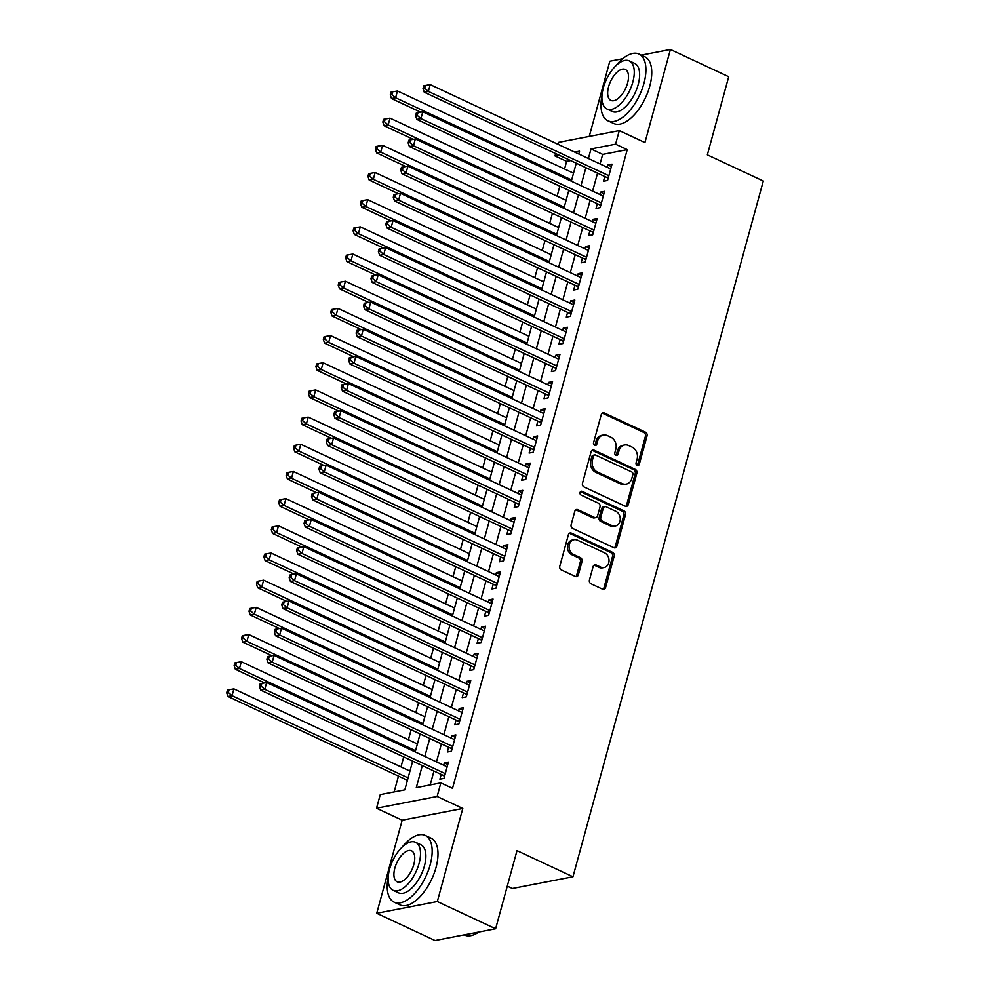 <?xml version="1.0" encoding="UTF-8"?>
<svg xmlns="http://www.w3.org/2000/svg" width="990" height="990" viewBox="0 0 990 990"><rect width="100%" height="100%" fill="white"/><g stroke="black" fill="none" stroke-linecap="round" stroke-linejoin="round"><path stroke-width="1.49" d="M637.189 465.399A2.03 1.671 79 0 0 639.305 464.273L647.064 435.934A2.896 2.388 79 0 0 645.505 432.197L604.296 412.954A2.896 2.388 79 0 0 601.277 414.55L593.517 442.901A2.03 1.671 79 0 0 596.722 444.399L597.737 440.723A9.257 7.623 79 0 1 603.294 435.068A9.257 7.623 79 0 1 607.39 435.612L610.83 437.209A9.257 7.623 79 0 1 615.817 449.175L614.815 452.838A2.03 1.671 79 0 0 618.02 454.336L619.022 450.673A9.257 7.623 79 0 1 624.591 445.005A9.257 7.623 79 0 1 628.675 445.55L632.115 447.158A9.257 7.623 79 0 1 637.102 459.113L636.1 462.775A2.03 1.671 79 0 0 637.189 465.399A2.03 1.671 79 0 0 637.671 464.595L645.418 436.243A2.896 2.388 79 0 0 643.859 432.506L602.663 413.275A2.896 2.388 79 0 0 602.229 413.115M594.644 445.525A2.03 1.671 79 0 0 595.089 444.708L596.091 441.045L597.737 440.723M615.929 455.462A2.03 1.671 79 0 0 616.374 454.657L617.376 450.982L619.022 450.673M589.434 580.053A2.896 2.388 79 0 0 590.993 583.791L602.551 589.186A2.896 2.388 79 0 0 605.571 587.59L614.184 556.12A2.896 2.388 79 0 0 612.624 552.383L571.416 533.14A2.896 2.388 79 0 0 568.396 534.736L559.783 566.218A2.896 2.388 79 0 0 561.342 569.955L575.314 576.465A2.896 2.388 79 0 0 578.333 574.868L582.009 561.404A2.896 2.388 79 0 0 580.449 557.667L573.532 554.425A7.734 6.373 79 0 1 569.064 546.443A7.734 6.373 79 0 1 574.014 539.699A7.734 6.373 79 0 1 577.43 540.156L604.556 552.828A7.734 6.373 79 0 1 609.036 560.81A7.734 6.373 79 0 1 604.073 567.555A7.734 6.373 79 0 1 600.658 567.097L596.141 564.981A2.896 2.388 79 0 0 593.121 566.589L589.434 580.053M495.619 928.769L435.031 940.5L376.732 913.275L437.32 901.543L495.619 928.769L517.003 850.633L572.962 876.769L763.302 181.009L707.343 154.861L728.714 76.725L670.416 49.5L644.948 142.585L619.294 130.606L615.582 144.194L627.239 149.638L452.517 788.337L440.847 782.892L437.135 796.48L376.534 808.211L380.259 794.611L404.823 789.859L412.682 761.124M437.32 901.543L462.788 808.459L437.135 796.48M625.247 506.224A2.896 2.388 79 0 0 628.266 504.628L636.879 473.146A2.896 2.388 79 0 0 635.32 469.409L594.111 450.165A2.896 2.388 79 0 0 591.092 451.762L582.479 483.244A2.896 2.388 79 0 0 584.038 486.981L625.247 506.224M625.532 514.627L616.918 546.109A2.896 2.388 79 0 1 613.899 547.705L572.69 528.462A2.896 2.388 79 0 1 571.131 524.725L574.819 511.261A2.896 2.388 79 0 1 577.838 509.664L594.544 517.461A2.896 2.388 79 0 0 597.564 515.864L600.014 506.93A2.896 2.388 79 0 0 598.455 503.192L581.056 495.062A2.03 1.671 79 0 1 582.083 491.325L623.972 510.889A2.896 2.388 79 0 1 625.532 514.627L623.886 514.949L615.285 546.431L616.918 546.109M670.416 49.5L641.31 55.131M622.71 58.732L609.815 61.231L589.248 136.422M604.766 176.517L603.467 181.269L607.563 180.477L612.018 164.167L607.922 164.959L607.278 167.322M597.329 203.692L596.029 208.445L600.126 207.653L604.581 191.342L600.485 192.134L599.841 194.498M589.892 230.868L588.592 235.62L592.688 234.828L597.156 218.53L593.06 219.322L592.416 221.673M582.454 258.043L581.155 262.808L585.251 262.016L589.718 245.706L585.622 246.498L584.979 248.849M575.029 285.231L573.73 289.983L577.814 289.191L582.281 272.881L578.185 273.673L577.541 276.037M567.592 312.407L566.292 317.159L570.389 316.367L574.843 300.057L570.747 300.849L570.104 303.212M560.154 339.582L558.855 344.334L562.951 343.542L567.406 327.245L563.31 328.036L562.667 330.388M552.717 366.758L551.418 371.522L555.514 370.73L559.969 354.42L555.885 355.212L555.229 357.563M545.28 393.946L543.98 398.698L548.076 397.906L552.544 381.596L548.448 382.387L547.804 384.751M537.855 421.121L536.543 425.873L540.639 425.081L545.106 408.771L541.01 409.563L540.367 411.927M530.417 448.297L529.118 453.049L533.202 452.257L537.669 435.959L533.573 436.751L532.929 439.102M522.98 475.472L521.681 480.237L525.777 479.445L530.232 463.134L526.136 463.926L525.492 466.278M515.543 502.648L514.243 507.412L518.339 506.62L522.794 490.31L518.698 491.102L518.055 493.466M508.105 529.836L506.806 534.588L510.902 533.796L515.357 517.485L511.273 518.277L510.617 520.641M500.668 557.011L499.368 561.763L503.464 560.971L507.932 544.673L503.836 545.465L503.192 547.817M493.243 584.187L491.931 588.951L496.027 588.147L500.495 571.849L496.398 572.641L495.755 574.992M485.805 611.362L484.506 616.126L488.59 615.335L493.057 599.024L488.961 599.816L488.318 602.18M478.368 638.55L477.069 643.302L481.165 642.51L485.62 626.2L481.524 626.992L480.88 629.355M470.931 665.726L469.631 670.477L473.727 669.685L478.182 653.375L474.086 654.18L473.443 656.531M463.493 692.901L462.194 697.653L466.29 696.861L470.757 680.563L466.661 681.355L466.018 683.706M456.056 720.077L454.757 724.841L458.853 724.049L463.32 707.739L459.224 708.531L458.58 710.894M448.631 747.264L447.332 752.016L451.415 751.224L455.883 734.914L451.786 735.706L451.143 738.07M627.239 149.638L602.675 154.391L600.064 163.944M597.539 173.139L592.626 191.132M590.114 200.314L585.189 218.307M582.677 227.502L577.752 245.483M575.24 254.678L570.314 272.658M567.802 281.853L562.889 299.834M560.365 309.029L555.452 327.022M552.94 336.216L548.014 354.197M545.502 363.392L540.577 381.373M538.065 390.567L533.14 408.548M530.628 417.743L525.702 435.736M523.19 444.931L518.277 462.912M515.753 472.106L510.84 490.087M508.328 499.282L503.403 517.263M500.891 526.457L495.965 544.451M493.453 553.633L488.528 571.626M486.016 580.821L481.103 598.802M478.578 607.996L473.666 625.977M471.153 635.172L466.228 653.165M463.716 662.347L458.791 680.34M456.279 689.535L451.353 707.516M448.841 716.711L443.916 734.691M441.404 743.886L436.491 761.879M433.966 771.062L430.167 784.959M441.193 774.44L439.894 779.192L443.99 778.4L448.445 762.09L444.349 762.882L443.706 765.245M570.673 160.59L566.639 161.37L564.56 169.005M559.857 186.194L557.123 196.181M552.42 213.37L549.685 223.356M544.983 240.545L542.248 250.532M537.545 267.721L534.81 277.72M530.108 294.896L527.385 304.895M522.683 322.084L519.948 332.071M515.245 349.26L512.511 359.246M507.808 376.435L505.073 386.434M500.371 403.611L497.636 413.61M492.933 430.799L490.199 440.785M485.508 457.974L482.774 467.961M478.071 485.15L475.336 495.149M470.634 512.325L467.899 522.324M463.196 539.513L460.461 549.5M455.759 566.688L453.024 576.675M448.321 593.864L445.587 603.863M440.897 621.039L438.162 631.038M433.459 648.227L430.724 658.214M426.022 675.403L423.287 685.389M418.584 702.578L415.85 712.577M411.147 729.754L408.412 739.753M403.71 756.942L400.987 766.928M398.463 776.123L394.144 791.926M507.288 886.124L512.375 888.5L572.962 876.769M462.788 808.459L402.188 820.19L376.732 913.275M402.188 820.19L376.534 808.211M566.639 161.37L554.982 155.925L555.625 153.561M558.15 144.367L558.707 142.337L619.294 130.606M422.309 765.616L416.283 787.644L440.847 782.892M615.582 144.194L591.018 148.946L588.394 158.499M585.882 167.694L580.969 185.674M578.445 194.869L573.532 212.862M571.02 222.057L566.094 240.038M563.582 249.233L558.657 267.213M556.145 276.408L551.22 294.389M548.707 303.584L543.795 321.577M541.27 330.771L536.357 348.752M533.833 357.947L528.92 375.928M526.408 385.122L521.482 403.103M518.97 412.298L514.045 430.291M511.533 439.473L506.608 457.467M504.096 466.661L499.183 484.642M496.658 493.837L491.745 511.818M489.233 521.012L484.308 539.005M481.796 548.188L476.871 566.181M474.358 575.376L469.433 593.357M466.921 602.551L461.996 620.532M459.484 629.727L454.571 647.72M452.046 656.902L447.134 674.895M444.621 684.09L439.696 702.071M437.184 711.265L432.259 729.246M429.747 738.441L424.821 756.422M578.779 154.007L579.546 151.173L574.707 152.101M559.016 155.145L554.982 155.925M415.194 751.93L420.119 733.949M422.631 724.754L427.556 706.773M430.068 697.579L434.994 679.586M437.506 670.391L442.431 652.41M444.943 643.215L449.856 625.235M452.381 616.04L457.293 598.059M459.805 588.864L464.731 570.871M467.243 561.677L472.168 543.696M474.68 534.501L479.606 516.52M482.118 507.325L487.031 489.345M489.555 480.15L494.468 462.157M496.98 452.975L501.905 434.981M504.417 425.787L509.343 407.806M511.855 398.611L516.78 380.63M519.292 371.436L524.217 353.442M526.73 344.26L531.642 326.267M534.167 317.072L539.08 299.091M541.592 289.897L546.517 271.916M549.029 262.721L553.955 244.728M556.467 235.546L561.392 217.553M563.904 208.358L568.817 190.377M571.341 181.182L576.254 163.202M602.675 154.391L591.018 148.946M607.922 164.959L611.362 166.567M600.485 192.134L603.925 193.743M593.06 219.322L596.487 220.919M585.622 246.498L589.062 248.106M578.185 273.673L581.625 275.282M570.747 300.849L574.188 302.457M563.31 328.036L566.75 329.633M555.885 355.212L559.313 356.821M548.448 382.387L551.888 383.996M541.01 409.563L544.451 411.172M533.573 436.751L537.013 438.347M526.136 463.926L529.576 465.535M518.698 491.102L522.138 492.711M511.273 518.277L514.701 519.886M503.836 545.465L507.276 547.062M496.398 572.641L499.839 574.25M488.961 599.816L492.401 601.425M481.524 626.992L484.964 628.601M474.086 654.18L477.526 655.776M466.661 681.355L470.101 682.952M459.224 708.531L462.664 710.139M451.786 735.706L455.227 737.315M444.349 762.882L447.789 764.49M624.591 445.005L622.945 445.327A9.257 7.623 79 0 0 617.376 450.982M603.294 435.068L601.66 435.377A9.257 7.623 79 0 0 596.091 441.045M625.668 506.373A2.896 2.388 79 0 0 626.633 504.95L635.246 473.468A2.896 2.388 79 0 0 633.687 469.73L592.478 450.487A2.896 2.388 79 0 0 592.057 450.339M632.87 474.581A2.03 1.671 79 0 0 631.781 471.97L595.609 455.078A2.03 1.671 79 0 0 593.493 456.192L592.441 460.065A9.257 7.623 79 0 0 597.428 472.02L622.153 483.565A9.257 7.623 79 0 0 626.249 484.11A9.257 7.623 79 0 0 631.818 478.455L632.87 474.581M594.718 454.954L593.084 455.276A2.03 1.671 79 0 0 591.859 456.514L593.493 456.192M626.249 484.11L624.603 484.432A9.257 7.623 79 0 1 620.52 483.887L595.794 472.341A9.257 7.623 79 0 1 590.807 460.387L591.859 456.514M614.32 547.854A2.896 2.388 79 0 0 615.285 546.431M595.832 517.634L594.198 517.956A2.896 2.388 79 0 1 592.911 517.782L576.205 509.974A2.896 2.388 79 0 0 575.772 509.825M623.886 514.949A2.896 2.388 79 0 0 622.326 511.211L580.437 491.646A2.03 1.671 79 0 0 580.412 491.634M611.894 525.566A7.734 6.373 79 0 0 615.31 526.012A7.734 6.373 79 0 0 620.26 519.28A7.734 6.373 79 0 0 615.792 511.286L606.239 506.831A2.896 2.388 79 0 0 603.219 508.427L600.769 517.362A2.896 2.388 79 0 0 602.328 521.099L611.894 525.566L610.248 525.876A7.734 6.373 79 0 0 613.676 526.333L615.31 526.012M604.964 506.657L603.318 506.967A2.896 2.388 79 0 0 601.586 508.736L603.219 508.427M610.248 525.876L600.695 521.408A2.896 2.388 79 0 1 599.136 517.683L601.586 508.736M604.073 567.555L602.44 567.864A7.734 6.373 79 0 1 599.024 567.418L594.495 565.302A2.896 2.388 79 0 0 594.074 565.154M574.014 539.699L572.381 540.02A7.734 6.373 79 0 0 567.418 546.752A7.734 6.373 79 0 0 571.898 554.746L573.532 554.425M575.735 576.625A2.896 2.388 79 0 0 576.687 575.19L580.375 561.714A2.896 2.388 79 0 0 578.816 557.976L571.898 554.746M602.972 589.347A2.896 2.388 79 0 0 603.937 587.912L612.538 556.429A2.896 2.388 79 0 0 610.979 552.692L569.782 533.449A2.896 2.388 79 0 0 569.349 533.301M573.519 173.188L397.46 90.969L395.604 97.763L391.508 98.555L420.688 112.179M391.904 94.545L392.646 91.823L391.013 92.144L390.27 94.867L391.904 94.545L395.604 97.763L571.663 179.982M392.646 91.823L397.46 90.969M391.508 98.555L390.27 94.867M608.862 175.725L428.361 91.427L430.217 84.633L610.719 168.931M608.058 178.646L607.452 177.99A2.945 2.425 79 0 0 606.635 177.383L424.264 92.218L428.361 91.427L424.661 88.209L425.403 85.487L423.757 85.808L423.015 88.518L424.661 88.209M423.015 88.518L424.264 92.218M430.217 84.633L425.403 85.487M601.97 95.659A36.816 17.894 -65 0 0 607.872 120.78A36.816 17.894 -65 0 0 643.921 83.469A36.816 17.894 -65 0 0 639.033 54.079A36.816 17.894 -65 0 0 615.978 65.674M607.872 120.78L613.713 123.502A36.816 17.894 -65 0 0 649.762 86.192A36.816 17.894 -65 0 0 644.861 56.801L639.033 54.079M629.306 60.91L634.677 63.41A26.507 12.882 115 0 1 638.191 84.571A26.507 12.882 115 0 1 612.241 111.449L606.87 108.937A26.507 12.882 -65 0 0 632.833 82.071A26.507 12.882 -65 0 0 629.306 60.91A26.507 12.882 -65 0 0 603.356 87.776A26.507 12.882 -65 0 0 606.87 108.937M608.59 86.761A17.078 8.304 -65 0 0 610.867 100.398A17.078 8.304 -65 0 0 627.586 83.086A17.078 8.304 -65 0 0 625.321 69.448A17.078 8.304 -65 0 0 608.59 86.761M388.204 877.041A36.816 17.894 -65 0 0 394.119 902.162A36.816 17.894 -65 0 0 430.167 864.852A36.816 17.894 -65 0 0 425.267 835.449A36.816 17.894 -65 0 0 402.212 847.044M394.119 902.162L399.948 904.885A36.816 17.894 -65 0 0 435.996 867.574A36.816 17.894 -65 0 0 431.096 838.171L425.267 835.449M415.54 842.292L420.911 844.792A26.507 12.882 115 0 1 424.438 865.953A26.507 12.882 115 0 1 398.475 892.819L393.117 890.319A26.507 12.882 -65 0 0 419.067 863.453A26.507 12.882 -65 0 0 415.54 842.292A26.507 12.882 -65 0 0 389.59 869.158A26.507 12.882 -65 0 0 393.117 890.319M394.837 868.143A17.078 8.304 -65 0 0 397.101 881.781A17.078 8.304 -65 0 0 413.832 864.468A17.078 8.304 -65 0 0 411.555 850.831A17.078 8.304 -65 0 0 394.837 868.143M464.137 934.869L464.545 935.055A36.816 17.894 -65 0 0 476.19 933.632A36.816 17.894 -65 0 0 478.714 932.048M478.925 932.011A35.925 17.461 115 0 1 476.982 933.186A35.925 17.461 115 0 1 476.586 933.409M566.094 200.364L390.035 118.144L388.167 124.938L384.071 125.73L413.251 139.355M384.466 121.721L385.209 119.01L383.575 119.32L382.833 122.042L384.466 121.721L388.167 124.938L564.226 207.17M385.209 119.01L390.035 118.144M384.071 125.73L382.833 122.042M558.657 227.552L382.598 145.32L380.729 152.114L376.646 152.906L405.813 166.543M377.029 148.896L377.772 146.186L376.138 146.495L375.396 149.218L377.029 148.896L380.729 152.114L556.801 234.345M377.772 146.186L382.598 145.32M376.646 152.906L375.396 149.218M551.22 254.727L375.161 172.508L373.304 179.301L369.208 180.093L398.388 193.718M369.592 176.084L370.347 173.361L368.701 173.683L367.958 176.393L369.592 176.084L373.304 179.301L549.363 261.521M370.347 173.361L375.161 172.508M369.208 180.093L367.958 176.393M543.782 281.903L367.723 199.683L365.867 206.477L361.771 207.269L390.951 220.894M362.167 203.259L362.909 200.537L361.263 200.859L360.521 203.581L362.167 203.259L365.867 206.477L541.926 288.696M362.909 200.537L367.723 199.683M361.771 207.269L360.521 203.581M601.425 202.901L420.923 118.602L422.779 111.808L603.281 196.107M600.621 205.821L600.014 205.165A2.945 2.425 79 0 0 599.197 204.559L416.827 119.394L420.923 118.602L417.223 115.385L417.966 112.662L416.332 112.984L415.59 115.706L417.223 115.385M415.59 115.706L416.827 119.394M422.779 111.808L417.966 112.662M593.988 230.076L413.486 145.778L415.342 138.984L595.844 223.282M593.196 232.996L592.577 232.341A2.945 2.425 79 0 0 591.76 231.747L409.39 146.57L413.486 145.778L409.786 142.56L410.528 139.85L408.895 140.159L408.152 142.882L409.786 142.56M408.152 142.882L409.39 146.57M415.342 138.984L410.528 139.85M586.55 257.252L406.049 172.953L407.917 166.159L588.419 250.458M585.758 260.184L585.139 259.516A2.945 2.425 79 0 0 584.323 258.922L401.965 173.745L406.049 172.953L402.348 169.736L403.091 167.025L401.457 167.335L400.715 170.057L402.348 169.736M400.715 170.057L401.965 173.745M407.917 166.159L403.091 167.025M579.125 284.439L398.624 200.141L400.48 193.347L580.982 277.633M578.321 287.36L577.702 286.704A2.945 2.425 79 0 0 576.885 286.098L394.527 200.933L398.624 200.141L394.911 196.923L395.666 194.201L394.02 194.523L393.278 197.233L394.911 196.923M393.278 197.233L394.527 200.933M400.48 193.347L395.666 194.201M536.345 309.078L360.286 226.858L358.43 233.652L354.333 234.444L383.514 248.069M354.729 230.435L355.472 227.725L353.838 228.034L353.084 230.757L354.729 230.435L358.43 233.652L534.489 315.872M355.472 227.725L360.286 226.858M354.333 234.444L353.084 230.757M571.688 311.615L391.186 227.316L393.042 220.523L573.544 304.821M570.884 314.535L570.277 313.88A2.945 2.425 79 0 0 569.46 313.273L387.09 228.108L391.186 227.316L387.486 224.099L388.229 221.376L386.583 221.698L385.84 224.421L387.486 224.099M385.84 224.421L387.09 228.108M393.042 220.523L388.229 221.376M528.908 336.266L352.848 254.034L350.992 260.828L346.896 261.62L376.076 275.245M347.292 257.61L348.035 254.9L346.401 255.21L345.659 257.932L347.292 257.61L350.992 260.828L527.051 343.06M348.035 254.9L352.848 254.034M346.896 261.62L345.659 257.932M564.25 338.79L383.749 254.492L385.605 247.698L566.107 331.996M563.446 341.711L562.84 341.055A2.945 2.425 79 0 0 562.023 340.449L379.653 255.284L383.749 254.492L380.049 251.274L380.791 248.564L379.158 248.874L378.403 251.596L380.049 251.274M378.403 251.596L379.653 255.284M385.605 247.698L380.791 248.564M521.482 363.441L345.423 281.222L343.555 288.016L339.471 288.808L368.639 302.433M339.855 284.798L340.597 282.076L338.964 282.397L338.221 285.108L339.855 284.798L343.555 288.016L519.614 370.235M340.597 282.076L345.423 281.222M339.471 288.808L338.221 285.108M556.813 365.966L376.311 281.667L378.168 274.874L558.669 359.172M556.009 368.899L555.402 368.231A2.945 2.425 79 0 0 554.586 367.637L372.215 282.459L376.311 281.667L372.611 278.45L373.354 275.74L371.72 276.049L370.978 278.772L372.611 278.45M370.978 278.772L372.215 282.459M378.168 274.874L373.354 275.74M514.045 390.617L337.986 308.397L336.13 315.191L332.034 315.983L361.202 329.608M332.417 311.974L333.16 309.251L331.526 309.573L330.784 312.296L332.417 311.974L336.13 315.191L512.189 397.411M333.16 309.251L337.986 308.397M332.034 315.983L330.784 312.296M549.376 393.141L368.874 308.855L370.743 302.061L551.232 386.348M548.584 396.074L547.965 395.418A2.945 2.425 79 0 0 547.148 394.812L364.778 309.647L368.874 308.855L365.174 305.638L365.916 302.915L364.283 303.237L363.54 305.947L365.174 305.638M363.54 305.947L364.778 309.647M370.743 302.061L365.916 302.915M506.608 417.792L330.549 335.573L328.692 342.367L324.596 343.159L353.776 356.784M324.992 339.149L325.735 336.439L324.089 336.749L323.346 339.471L324.992 339.149L328.692 342.367L504.752 424.586M325.735 336.439L330.549 335.573M324.596 343.159L323.346 339.471M541.938 420.329L361.449 336.031L363.305 329.237L543.807 413.535M541.146 423.25L540.528 422.594A2.945 2.425 79 0 0 539.711 421.988L357.353 336.823L361.449 336.031L357.736 332.813L358.479 330.091L356.846 330.413L356.103 333.123L357.736 332.813M356.103 333.123L357.353 336.823M363.305 329.237L358.479 330.091M499.17 444.98L323.111 362.748L321.255 369.542L317.159 370.334L346.339 383.959M317.555 366.325L318.297 363.615L316.651 363.924L315.909 366.647L317.555 366.325L321.255 369.542L497.314 451.774M318.297 363.615L323.111 362.748M317.159 370.334L315.909 366.647M534.513 447.505L354.012 363.206L355.868 356.412L536.37 440.711M533.709 450.425L533.09 449.769A2.945 2.425 79 0 0 532.274 449.163L349.916 363.998L354.012 363.206L350.311 359.989L351.054 357.266L349.408 357.588L348.666 360.311L350.311 359.989M348.666 360.311L349.916 363.998M355.868 356.412L351.054 357.266M491.733 472.156L315.674 389.924L313.818 396.73L309.721 397.522L338.902 411.147M310.118 393.513L310.86 390.79L309.226 391.112L308.484 393.822L310.118 393.513L313.818 396.73L489.877 478.95M310.86 390.79L315.674 389.924M309.721 397.522L308.484 393.822M527.076 474.68L346.574 390.382L348.43 383.588L528.932 467.886M526.272 477.601L525.665 476.945A2.945 2.425 79 0 0 524.849 476.351L342.478 391.174L346.574 390.382L342.874 387.164L343.617 384.454L341.971 384.764L341.228 387.486L342.874 387.164M341.228 387.486L342.478 391.174M348.43 383.588L343.617 384.454M484.308 499.331L308.237 417.112L306.38 423.906L302.284 424.698L331.464 438.322M302.68 420.688L303.423 417.966L301.789 418.287L301.047 420.998L302.68 420.688L306.38 423.906L482.439 506.125M303.423 417.966L308.237 417.112M302.284 424.698L301.047 420.998M519.639 501.856L339.137 417.57L340.993 410.763L521.495 495.062M518.834 504.789L518.228 504.133A2.945 2.425 79 0 0 517.411 503.526L335.041 418.362L339.137 417.57L335.437 414.352L336.179 411.63L334.546 411.951L333.803 414.661L335.437 414.352M333.803 414.661L335.041 418.362M340.993 410.763L336.179 411.63M512.201 529.044L331.7 444.745L333.556 437.951L514.058 522.25M511.397 531.964L510.791 531.308A2.945 2.425 79 0 0 509.974 530.702L327.603 445.537L331.7 444.745L327.999 441.528L328.742 438.805L327.108 439.127L326.366 441.837L327.999 441.528M326.366 441.837L327.603 445.537M333.556 437.951L328.742 438.805M504.764 556.219L324.262 471.921L326.131 465.127L506.62 549.425M503.972 559.14L503.353 558.484A2.945 2.425 79 0 0 502.536 557.877L320.178 472.713L324.262 471.921L320.562 468.703L321.305 465.981L319.671 466.302L318.929 469.025L320.562 468.703M318.929 469.025L320.178 472.713M326.131 465.127L321.305 465.981M476.871 526.507L300.812 444.287L298.943 451.081L294.859 451.873L324.027 465.498M295.243 447.864L295.985 445.141L294.352 445.463L293.609 448.185L295.243 447.864L298.943 451.081L475.014 533.301M295.985 445.141L300.812 444.287M294.859 451.873L293.609 448.185M469.433 553.695L293.374 471.463L291.518 478.257L287.422 479.049L316.59 492.674M287.805 475.039L288.56 472.329L286.914 472.638L286.172 475.361L287.805 475.039L291.518 478.257L467.577 560.489M288.56 472.329L293.374 471.463M287.422 479.049L286.172 475.361M461.996 580.87L285.937 498.638L284.081 505.432L279.984 506.236L309.165 519.861M280.38 502.227L281.123 499.505L279.477 499.826L278.735 502.536L280.38 502.227L284.081 505.432L460.14 587.664M281.123 499.505L285.937 498.638M279.984 506.236L278.735 502.536M497.327 583.395L316.837 499.096L318.693 492.302L499.195 576.601M496.535 586.315L495.916 585.659A2.945 2.425 79 0 0 495.099 585.065L312.741 499.888L316.837 499.096L313.125 495.879L313.867 493.168L312.234 493.478L311.491 496.2L313.125 495.879M311.491 496.2L312.741 499.888M318.693 492.302L313.867 493.168M454.558 608.046L278.499 525.826L276.643 532.62L272.547 533.412L301.727 547.037M272.943 529.403L273.685 526.68L272.052 527.002L271.297 529.712L272.943 529.403L276.643 532.62L452.702 614.84M273.685 526.68L278.499 525.826M272.547 533.412L271.297 529.712M489.901 610.57L309.4 526.272L311.256 519.478L491.758 603.776M489.097 613.503L488.491 612.847A2.945 2.425 79 0 0 487.674 612.241L305.304 527.064L309.4 526.272L305.7 523.067L306.442 520.344L304.796 520.666L304.054 523.376L305.7 523.067M304.054 523.376L305.304 527.064M311.256 519.478L306.442 520.344M447.121 635.221L271.062 553.002L269.206 559.796L265.11 560.587L294.29 574.212M265.506 556.578L266.248 553.856L264.615 554.177L263.872 556.9L265.506 556.578L269.206 559.796L445.265 642.015M266.248 553.856L271.062 553.002M265.11 560.587L263.872 556.9M482.464 637.758L301.962 553.46L303.819 546.666L484.32 630.964M481.66 640.679L481.053 640.023A2.945 2.425 79 0 0 480.237 639.416L297.866 554.251L301.962 553.46L298.262 550.242L299.005 547.519L297.371 547.841L296.616 550.551L298.262 550.242M296.616 550.551L297.866 554.251M303.819 546.666L299.005 547.519M439.696 662.409L263.637 580.177L261.768 586.971L257.672 587.763L286.853 601.388M258.068 583.754L258.811 581.043L257.177 581.353L256.435 584.075L258.068 583.754L261.768 586.971L437.828 669.203M258.811 581.043L263.637 580.177M257.672 587.763L256.435 584.075M475.027 664.934L294.525 580.635L296.381 573.841L476.883 658.14M474.222 667.854L473.616 667.198A2.945 2.425 79 0 0 472.799 666.592L290.429 581.427L294.525 580.635L290.825 577.418L291.567 574.695L289.934 575.017L289.191 577.739L290.825 577.418M289.191 577.739L290.429 581.427M296.381 573.841L291.567 574.695M432.259 689.585L256.2 607.353L254.331 614.146L250.247 614.939L279.415 628.576M250.631 610.941L251.373 608.219L249.74 608.541L248.997 611.251L250.631 610.941L254.331 614.146L430.403 696.378M251.373 608.219L256.2 607.353M250.247 614.939L248.997 611.251M467.589 692.109L287.088 607.811L288.944 601.017L469.446 685.315M466.797 695.029L466.179 694.374A2.945 2.425 79 0 0 465.362 693.78L282.992 608.603L287.088 607.811L283.387 604.593L284.13 601.883L282.497 602.192L281.754 604.915L283.387 604.593M281.754 604.915L282.992 608.603M288.944 601.017L284.13 601.883M424.821 716.76L248.762 634.541L246.906 641.334L242.81 642.126L271.99 655.751M243.194 638.117L243.948 635.394L242.303 635.716L241.56 638.426L243.194 638.117L246.906 641.334L422.965 723.554M243.948 635.394L248.762 634.541M242.81 642.126L241.56 638.426M460.152 719.285L279.65 634.986L281.519 628.192L462.021 712.491M459.36 722.217L458.741 721.562A2.945 2.425 79 0 0 457.925 720.955L275.567 635.778L279.65 634.986L275.95 631.769L276.693 629.058L275.059 629.368L274.317 632.09L275.95 631.769M274.317 632.09L275.567 635.778M281.519 628.192L276.693 629.058M417.384 743.935L241.325 661.716L239.469 668.51L235.373 669.302L264.553 682.927M235.769 665.292L236.511 662.57L234.865 662.892L234.123 665.614L235.769 665.292L239.469 668.51L415.528 750.729M236.511 662.57L241.325 661.716M235.373 669.302L234.123 665.614M452.727 746.472L272.225 662.174L274.082 655.38L454.583 739.679M451.923 749.393L451.304 748.737A2.945 2.425 79 0 0 450.487 748.131L268.129 662.966L272.225 662.174L268.513 658.956L269.268 656.234L267.622 656.556L266.879 659.266L268.513 658.956M266.879 659.266L268.129 662.966M274.082 655.38L269.268 656.234M409.947 771.111L233.888 688.891L232.031 695.685L227.935 696.477L407.435 780.306M228.331 692.468L229.074 689.758L227.44 690.067L226.698 692.79L228.331 692.468L232.031 695.685L408.09 777.917M229.074 689.758L233.888 688.891M227.935 696.477L226.698 692.79M445.29 773.648L264.788 689.349L266.644 682.555L447.146 766.854M444.485 776.568L443.879 775.913A2.945 2.425 79 0 0 443.062 775.306L260.692 690.141L264.788 689.349L261.088 686.132L261.83 683.409L260.184 683.731L259.442 686.454L261.088 686.132M259.442 686.454L260.692 690.141M266.644 682.555L261.83 683.409M637.671 464.595L639.305 464.273M595.089 444.708L596.722 444.399M616.374 454.657L618.02 454.336M602.663 413.275L604.296 412.954M643.859 432.506L645.505 432.197M645.418 436.243L647.064 435.934M592.478 450.487L594.111 450.165M633.687 469.73L635.32 469.409M635.246 473.468L636.879 473.146M626.633 504.95L628.266 504.628M590.807 460.387L592.441 460.065M595.794 472.341L597.428 472.02M620.52 483.887L622.153 483.565M576.205 509.974L577.838 509.664M592.911 517.782L594.544 517.461M580.437 491.646L582.083 491.325M622.326 511.211L623.972 510.889M599.136 517.683L600.769 517.362M600.695 521.408L602.328 521.099M594.495 565.302L596.141 564.981M599.024 567.418L600.658 567.097M578.816 557.976L580.449 557.667M580.375 561.714L582.009 561.404M576.687 575.19L578.333 574.868M569.782 533.449L571.416 533.14M610.979 552.692L612.624 552.383M612.538 556.429L614.184 556.12M603.937 587.912L605.571 587.59M608.281 177.829L607.452 177.99M608.504 177.024L606.635 177.383M600.843 205.004L600.014 205.165M601.066 204.2L599.197 204.559M593.418 232.18L592.577 232.341M593.629 231.375L591.76 231.747M585.981 259.355L585.139 259.516M586.204 258.551L584.323 258.922M578.544 286.543L577.702 286.704M578.766 285.739L576.885 286.098M571.106 313.719L570.277 313.88M571.329 312.914L569.46 313.273M563.669 340.894L562.84 341.055M563.892 340.09L562.023 340.449M556.244 368.07L555.402 368.231M556.454 367.265L554.586 367.637M548.807 395.257L547.965 395.418M549.017 394.453L547.148 394.812M541.369 422.433L540.528 422.594M541.592 421.629L539.711 421.988M533.932 449.608L533.09 449.769M534.154 448.804L532.274 449.163M526.494 476.784L525.665 476.945M526.717 475.98L524.849 476.351M519.057 503.972L518.228 504.133M519.28 503.168L517.411 503.526M511.632 531.147L510.791 531.308M511.842 530.343L509.974 530.702M504.195 558.323L503.353 558.484M504.417 557.519L502.536 557.877M496.757 585.498L495.916 585.659M496.98 584.694L495.099 585.065M489.32 612.674L488.491 612.847M489.543 611.882L487.674 612.241M481.882 639.862L481.053 640.023M482.105 639.057L480.237 639.416M474.445 667.037L473.616 667.198M474.668 666.233L472.799 666.592M467.02 694.213L466.179 694.374M467.231 693.408L465.362 693.78M459.583 721.388L458.741 721.562M459.805 720.584L457.925 720.955M452.145 748.576L451.304 748.737M452.368 747.772L450.487 748.131M444.708 775.752L443.879 775.913M444.931 774.947L443.062 775.306M476.982 933.186L476.19 933.632"/></g></svg>
